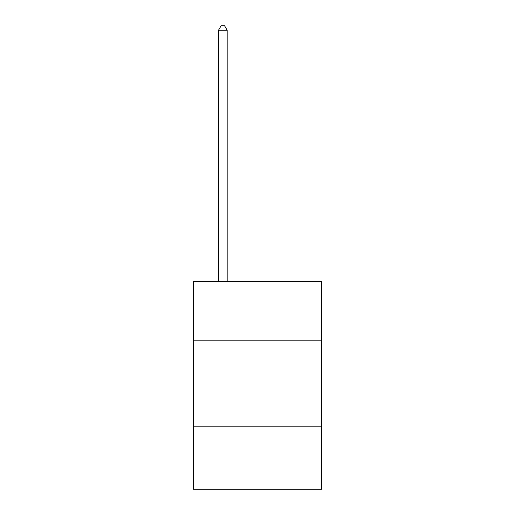 <?xml version="1.0" encoding="UTF-8"?>
<svg xmlns="http://www.w3.org/2000/svg" width="515" height="515" viewBox="0 0 515 515"><rect width="100%" height="100%" fill="white"/><g stroke="black" fill="none" stroke-linecap="round" stroke-linejoin="round"><path stroke-width="0.77" d="M321.637 340.183L321.637 281.248L193.363 281.248L193.363 340.183L321.637 340.183L321.637 489.25L193.363 489.25L193.363 340.183M321.637 426.851L193.363 426.851M227.167 281.248L227.167 30.256L218.502 30.256L218.502 281.248M218.502 30.256L221.102 25.75L224.566 25.75L227.167 30.256"/></g></svg>

